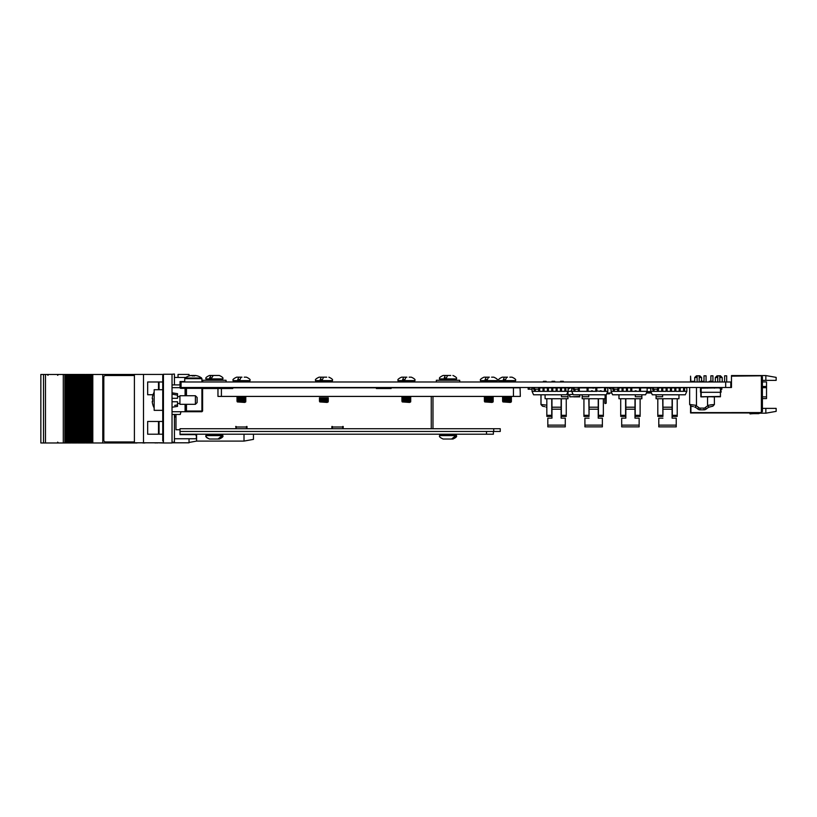 <?xml version="1.0" encoding="UTF-8"?>
<svg xmlns="http://www.w3.org/2000/svg" width="817" height="817" viewBox="0 0 817 817"><rect width="100%" height="100%" fill="white"/><g stroke="black" fill="none" stroke-linecap="round" stroke-linejoin="round"><path stroke-width="1.23" d="M725.68 387.493L725.68 381.988L730.796 381.988L730.796 387.493L180.077 387.493M725.68 381.988L181.057 381.988L181.057 387.493L180.026 387.493L181.057 387.493M762.404 381.917L766.53 381.917L766.53 398.584L762.404 398.584M776.15 408.377L776.15 411.37L765.846 413.188L765.846 408.377L776.15 408.377M762.404 376.841L761.373 375.81L761.373 412.575L762.404 411.543L762.404 376.841M690.559 406.049L690.559 412.953L760.688 412.953L690.906 412.605L690.937 406.202L690.906 412.605L761.373 412.575M765.846 375.565L765.846 380.375L776.15 380.375L776.15 377.383L765.846 375.565L731.481 375.565L731.481 376.147L760.688 375.81L731.828 376.147M765.846 380.375L762.404 380.375M760.688 375.81L761.373 375.81M730.796 387.493L731.481 387.493L731.481 376.147M765.846 408.377L762.404 408.377M765.846 413.188L759.606 413.188M750.037 413.933A36.081 36.081 0 0 1 754.673 413.637A36.081 36.081 0 0 0 750.037 413.933A36.081 36.081 0 0 1 754.673 413.637A36.081 36.081 0 0 0 750.037 413.933A36.081 36.081 0 0 1 754.673 413.637A36.081 36.081 0 0 0 750.037 413.933A36.081 36.081 0 0 1 754.673 413.637A36.081 36.081 0 0 0 750.037 413.933A36.081 36.081 0 0 1 754.673 413.637A36.081 36.081 0 0 0 750.037 413.933A36.081 36.081 0 0 1 754.673 413.637A36.081 36.081 0 0 0 750.037 413.933A36.081 36.081 0 0 1 754.673 413.637A36.081 36.081 0 0 0 750.037 413.933A36.081 36.081 0 0 1 754.673 413.637A36.081 36.081 0 0 0 750.037 413.933A36.081 36.081 0 0 1 754.673 413.637A36.081 36.081 0 0 0 750.037 413.933A36.081 36.081 0 0 1 754.673 413.637A36.081 36.081 0 0 0 750.037 413.933A36.081 36.081 0 0 1 754.673 413.637A36.081 36.081 0 0 0 750.037 413.933L749.975 413.576A36.081 36.081 0 0 1 754.499 413.29L758.115 413.29A1.716 1.716 0 0 0 758.697 413.188A1.716 1.716 0 0 1 758.115 413.29A1.716 1.716 0 0 0 759.146 412.953A1.716 1.716 0 0 1 758.115 413.29A1.716 1.716 0 0 0 759.146 412.953A1.716 1.716 0 0 1 758.115 413.29A1.716 1.716 0 0 0 759.146 412.953A1.716 1.716 0 0 1 758.115 413.29A1.716 1.716 0 0 0 759.146 412.953A1.716 1.716 0 0 1 758.115 413.29A1.716 1.716 0 0 0 759.146 412.953A1.716 1.716 0 0 1 758.115 413.29A1.716 1.716 0 0 0 758.697 413.188L758.513 412.953M717.745 375.81L717.745 381.988L717.745 375.81L720.492 375.81L722.208 377.525L719.797 377.525M717.745 377.525L715.335 377.525L715.335 381.988M697.126 381.988L697.126 375.81L699.873 375.81L701.589 377.525L699.189 377.525M697.126 377.525L694.716 377.525L694.716 381.304M724.608 375.81L724.608 381.988L724.608 375.81L726.67 375.81L726.67 381.988M710.872 381.304L710.872 375.81L712.935 375.81L712.935 381.988M703.999 381.988L703.999 375.81L706.062 375.81L706.062 381.988M722.187 412.963L714.722 412.963L722.187 412.963M710.933 412.963L703.478 412.963L710.933 412.963M704.969 412.963L706.46 412.963L704.969 412.963M690.559 381.988L690.559 376.157L690.906 381.988M754.673 413.637L758.452 413.637A1.716 1.716 0 0 0 759.83 412.953M598.442 398.747L603.354 398.747L603.354 415.291L598.442 415.291L598.442 398.747L588.843 398.747L589.057 416.374L583.93 416.374L583.93 398.747L582.184 398.747L582.184 394.785M605.101 394.785L605.101 398.747L603.354 398.747M598.442 415.291L598.442 416.374L603.354 416.374L603.354 415.291M583.93 398.747L583.93 405.14L583.93 398.747L588.843 398.747L588.843 400.973M588.73 394.785L588.73 396.745L582.184 396.745M590.262 387.912A3.574 3.574 0 0 0 588.577 387.493M581.51 387.912L580.785 387.912M584.911 418.151L589.057 418.151L584.911 418.151L584.911 426.872L602.374 426.872L584.911 426.872M584.911 425.126L602.374 425.126L602.374 426.872M598.228 398.747L598.228 409.205L589.057 409.205L589.057 398.747M598.228 409.205L598.228 418.151L602.374 418.151L598.228 418.151L598.228 413.923M589.057 409.205L589.057 413.923M602.374 425.126L602.374 418.151M597.023 387.912A3.574 3.574 0 0 1 598.708 387.493M561.34 407.346L561.34 398.747L561.34 415.291L566.252 415.291L566.252 416.374L561.126 416.374L561.34 415.291M567.999 391.619L567.999 398.747L566.252 398.747L566.252 415.291M566.252 398.747L566.252 405.14L566.252 398.747L545.082 398.747L545.082 394.785M561.453 394.785L561.453 396.745L567.999 396.745M546.828 398.747L546.828 415.291L551.741 415.291L551.741 398.747M551.741 415.291L551.741 416.374L546.828 416.374L546.828 415.291M566.252 407.928L566.252 406.529L566.252 407.928M568.121 388.882L569.459 388.432L568.673 388.882L568.673 387.493M561.126 398.747L561.126 409.205L551.955 409.205L551.955 418.151L547.819 418.151L551.955 418.151L551.955 413.923M561.126 409.205L561.126 418.151L565.272 418.151L561.126 418.151L561.126 413.923M547.819 418.151L547.819 426.872L565.272 426.872L547.819 426.872M547.819 425.126L565.272 425.126L565.272 426.872M565.272 425.126L565.272 418.151M551.955 409.205L551.955 398.747M559.921 387.912A3.574 3.574 0 0 1 561.606 387.493M553.16 387.912A3.574 3.574 0 0 0 551.475 387.493M651.486 392.987L646.686 392.987L646.829 392.303M646.686 392.987L648.392 392.987M535.319 389.178L535.319 391.343L544.051 391.343L543.019 390.965L543.019 387.912L544.051 387.493L544.051 391.343L547.38 391.343L547.38 387.912L548.411 387.912L548.411 391.343L556.111 391.343L556.111 387.912L557.143 387.912L557.143 391.343L564.833 391.343L564.833 387.493M548.411 391.343L547.38 391.343L548.411 390.965M547.38 387.912L539.72 387.912M538.658 391.343L538.658 389.178L533.532 389.209L533.532 387.493M539.69 389.209L539.69 391.343M552.782 387.912L552.782 391.343L551.751 390.965L551.751 387.912L556.111 387.912M551.751 390.965L552.782 391.343M556.111 391.343L557.143 390.965M561.504 387.912L561.504 391.343L560.472 390.965L560.472 387.912L565.864 387.912L565.864 391.343L568.121 391.343L566.589 394.785L533.572 394.785L532.041 391.343L534.287 391.343L534.287 389.209M560.472 390.965L561.504 391.343M565.864 387.493L568.121 387.912L568.121 391.343L571.726 391.343L571.726 387.912L568.673 387.912M564.833 391.343L565.864 390.965M534.287 391.343L535.319 391.343M560.472 387.912L557.143 387.912M551.751 387.912L548.411 387.912M533.532 387.912L532.041 387.912L532.041 391.343M595.797 390.965L596.829 390.965L596.829 387.912L588.097 387.912L588.097 391.343L595.797 391.343L595.797 387.912L604.519 387.493L604.519 391.343L607.807 391.343L607.807 387.912L605.55 387.912L605.55 391.343L601.189 391.343M575.005 389.178L575.005 391.343L588.097 391.343M578.344 391.343L578.344 389.209M579.273 387.912L579.376 391.343M579.376 387.912L588.097 387.912M587.066 387.912L587.066 391.343M591.426 390.832L592.458 390.832M596.829 390.965L600.158 391.343M600.158 390.832L601.189 390.832M573.085 387.912L571.726 387.912M607.807 391.343L606.275 394.785L573.258 394.785L571.726 391.343L575.005 391.343M573.973 389.209L573.973 391.343M591.426 391.343L592.458 391.343M582.705 391.343L583.736 391.343M595.797 391.343L596.829 391.343M604.519 387.912L605.55 387.912M604.519 390.965L605.55 390.965M573.973 390.965L575.005 390.965M587.066 390.965L588.097 390.965M573.054 394.315L567.999 394.785M571.093 390.832L571.726 390.832L571.093 390.832M651.18 392.303L646.717 392.303M650.873 391.609L647.023 391.609M650.22 388.177L647.146 388.177M653.467 391.343L654.029 391.272M633.941 387.83L631.48 387.912M643.132 387.83L644.133 387.83M646.727 387.83L650.22 387.83M605.142 403.567L606.173 403.23L605.142 403.567M606.173 403.23L606.173 394.785M604.805 398.747L604.805 403.23M643.857 391.343L647.146 391.343L647.146 387.912L640.528 387.912L640.528 391.343L644.889 391.343M618.714 390.812L618.714 389.209L618.714 390.965L617.683 391.343L617.683 389.178L617.683 390.812L618.714 391.343L630.775 391.343L630.775 387.912L631.807 387.912L631.807 391.343L640.528 391.343M618.929 387.912L622.043 387.912L622.043 391.343L623.075 391.343L623.075 387.912L627.436 387.912L627.436 391.343M635.136 390.965L636.167 390.965M613.312 389.209L613.312 391.343L611.065 391.343L611.065 387.912L612.74 387.912M630.775 391.343L631.807 391.343M631.807 387.912L640.528 387.912M617.683 390.832L618.714 391.343L614.343 391.343L614.343 389.178M626.404 387.912L626.404 391.343M635.136 390.832L636.167 390.832M639.497 387.912L639.497 391.343M630.775 387.912L627.436 387.912M647.146 391.343L645.614 394.785L612.597 394.785L611.065 391.343M613.312 391.343L614.343 391.343M635.136 391.343L636.167 391.343M639.497 390.965L640.528 390.965M613.312 390.965L614.343 390.965M622.043 387.912L623.075 387.912M622.043 390.965L623.075 390.965M626.404 390.965L627.436 390.965M667.121 390.965L666.09 390.965L666.09 387.912L667.121 387.493L667.121 391.343L674.822 391.343L674.822 387.912L675.853 387.493L675.853 391.343L683.543 391.343L683.543 387.493L684.575 387.493L684.575 391.343L686.831 391.343L685.3 394.785L652.283 394.785L650.751 391.343L657.368 391.343L657.368 389.178M680.214 387.912L680.214 390.965L679.182 390.965L679.182 387.912L683.543 387.493L686.831 387.912L686.831 391.343M684.575 390.965L683.543 391.343L684.575 390.965M664.129 387.912A3.574 3.574 0 0 0 662.761 387.503L662.761 391.343L666.09 391.343M658.4 389.209L658.4 390.965L657.368 391.343L662.761 391.343L661.729 391.343L661.729 387.493M658.594 387.912L666.09 387.912M657.368 391.343L658.4 390.965M671.482 387.912L671.482 391.343L670.451 390.965L670.451 387.912L674.822 387.912M670.451 390.965L671.482 391.343M674.822 391.343L675.853 390.965M654.029 389.178L654.029 391.343L652.997 390.965L653.437 387.912L650.751 387.912L650.751 391.343M679.182 387.912L675.853 387.912M670.451 387.912L667.121 387.912M635.207 407.346L635.207 398.747L635.207 415.291L640.119 415.291L640.119 416.374L634.993 416.374L635.207 415.291M641.866 394.785L641.866 398.747L640.119 398.747L640.119 415.291M640.13 398.747L640.13 405.14L640.13 398.747L618.959 398.747L618.959 394.785M635.32 394.785L635.32 396.745L641.866 396.745M620.706 398.747L620.706 415.291L625.608 415.291L625.608 398.747M625.608 415.291L625.608 416.374L620.706 416.374L620.706 415.291M640.13 407.928L640.13 406.529L640.13 407.928M634.993 398.747L634.993 409.205L625.832 409.205L625.832 418.151L621.686 418.151L625.832 418.151L625.832 413.923M634.993 409.205L634.993 418.151L639.139 418.151L634.993 418.151L634.993 413.923M621.686 418.151L621.686 426.872L639.139 426.872L621.686 426.872M621.686 425.126L639.139 425.126L639.139 426.872M639.139 425.126L639.139 418.151M625.832 409.205L625.832 398.747M642.54 387.912L643.265 387.912M635.473 387.493A3.574 3.574 0 0 0 633.788 387.912M638.097 387.493L637.229 387.493M627.037 387.912A3.574 3.574 0 0 0 625.352 387.493M672.309 398.747L677.222 398.747L677.222 415.291L672.309 415.291L672.309 398.747L662.71 398.747L662.934 416.374L657.808 416.374L657.808 398.747L656.061 398.747L656.061 394.785M678.968 394.785L678.968 398.747L677.222 398.747M672.309 415.291L672.309 416.374L677.222 416.374L677.222 415.291M657.797 398.747L657.797 405.14L657.797 398.747L662.71 398.747L662.71 400.973M662.607 394.785L662.607 396.745L656.061 396.745M658.788 418.151L662.934 418.151L658.788 418.151L658.788 426.872L676.241 426.872L658.788 426.872M658.788 425.126L676.241 425.126L676.241 426.872M672.095 398.747L672.095 409.205L662.934 409.205L662.934 398.747M672.095 409.205L672.095 418.151L676.241 418.151L672.095 418.151L672.095 413.923M662.934 409.205L662.934 413.923M676.241 425.126L676.241 418.151M679.642 387.912L680.367 387.912M672.575 387.493A3.574 3.574 0 0 0 670.89 387.912M579.774 396.868L573.8 396.868L579.774 396.868L579.672 394.785M573.8 396.766L572.543 396.766M569.776 396.868L579.519 396.419M579.519 396.766L580.019 394.785L579.519 396.766L569.99 396.766L569.49 394.785M571.114 387.636L573.085 387.636L570.777 387.912M569.653 396.459L569.837 394.785M570.021 387.912L570.807 387.83M574.269 396.868L575.393 396.868L574.269 396.868M574.576 396.868L573.963 396.868L574.576 396.868M589.588 387.636L593.53 388.146M709.942 396.766L706.501 396.766M708.043 396.868L708.952 396.868M720.39 392.303L720.441 396.766L700.853 396.766L700.853 387.83L700.812 396.766L720.441 396.459L720.441 392.303L701.149 392.303L701.149 388.146L701.2 396.459M700.843 389.311L700.853 388.718L700.843 389.311M700.843 391.159L700.843 389.586L700.843 391.159M720.778 387.83L720.778 392.303L720.778 387.83L701.2 388.146M720.441 396.766L720.441 388.146M712.465 396.868L713.517 396.868L712.465 396.868M715.263 396.766L713.517 396.766M721.115 392.191L721.115 391.159L720.778 392.191M721.115 389.586L720.778 391.159M700.496 392.191L700.465 387.636L700.496 392.191M703.723 396.868L700.955 396.868L703.723 396.868M715.324 396.766L714.497 396.868M609.727 392.987L609.39 393.845L606.694 393.845L609.349 393.845M606.847 393.498L609.39 392.987M609.39 388.524L611.065 388.524L609.39 388.524L609.39 387.493M611.8 392.987L607.072 392.987M719.297 388.146L719.297 387.493M721.871 387.493L721.871 389.209L721.115 389.209M529.191 387.493L529.191 389.178L532.041 389.178M529.191 389.178L528.16 389.209L529.191 389.209M528.16 389.209L528.16 387.493M546.828 405.171L541.834 404.568A1.716 1.348 96.1 0 0 542.999 406.284L544.827 406.631M546.828 407.417A11.009 11.009 0 0 0 546.134 407.091A11.009 11.009 0 0 1 546.828 407.417M544.806 381.304C549.381 381.304 540.231 381.304 544.806 381.304M553.395 381.304C557.97 381.304 548.82 381.304 553.395 381.304M560.533 381.988L560.533 381.304L563.362 381.304L563.362 381.988M542.927 406.284L544.745 406.631M546.828 407.458A11.009 11.009 0 0 0 546.062 407.091A11.009 11.009 0 0 1 546.828 407.458M544.735 381.304C549.3 381.304 540.16 381.304 544.735 381.304M553.323 381.304C557.888 381.304 548.748 381.304 553.323 381.304M709.227 381.988L709.227 381.304L711.985 381.304L711.985 381.988M696.482 387.493L696.482 405.375L690.457 404.568A1.716 1.348 96.1 0 0 691.621 406.284L693.439 406.631M698.872 407.673A1.716 1.716 0 0 0 700.006 408.102L704.029 408.102A1.716 1.716 0 0 0 705.163 407.673A12.725 12.725 0 0 1 707.675 405.947L709.279 407.091A11.009 11.009 0 0 0 706.297 408.97A3.431 3.431 0 0 1 704.029 409.828L700.006 409.828A3.431 3.431 0 0 1 697.728 408.97A11.009 11.009 0 0 0 694.756 407.091L696.36 405.947A12.725 12.725 0 0 1 698.872 407.673L697.728 408.97A11.009 11.009 0 0 0 694.756 407.091M707.553 396.868L707.553 405.375L713.578 404.568A1.716 1.348 83.9 0 1 712.404 406.284L709.279 407.091M713.578 404.568L710.555 404.854M696.482 405.375L696.36 405.947M707.553 388.146L707.553 387.493M692.05 381.988L692.05 381.304L694.797 381.304L694.797 381.988M702.017 381.304C706.593 381.304 697.442 381.304 702.017 381.304M650.24 387.493L650.751 389.209M539.72 387.493L539.72 389.209L538.689 389.209L538.689 387.493L538.679 389.209M534.563 387.493L534.563 389.209M579.273 387.493L579.273 389.209L578.242 389.209L578.242 387.493L578.242 389.209L573.085 389.209L573.085 387.493L573.085 389.209M574.116 387.493L574.116 389.209M612.74 389.209L612.74 387.493L612.74 389.209L618.918 389.209L618.918 387.493L618.929 389.209M613.771 389.178L613.771 387.493M617.897 389.178L617.897 387.493M658.594 387.493L658.594 389.209L657.562 389.209L657.562 387.493L657.562 389.209L653.447 389.178L653.447 387.493L653.437 389.209L652.405 389.209L653.437 389.209M172.03 442.977L163.431 442.977L163.431 374.257L172.03 374.257L172.03 442.977M163.431 440.914L162.746 440.914L162.746 375.606L163.431 375.606M163.431 376.32L162.746 375.606M178.035 377.454L178.035 374.431L189.033 374.431L189.033 375.943M189.033 438.749L189.033 442.804L172.54 442.804L172.54 442.191M143.506 442.804L143.506 374.431L134.407 374.431L134.407 442.804L163.431 442.804M143.506 374.431L163.431 374.431M174.603 416.936L174.603 414.638M244.007 434.215L244.007 441.088L253.454 439.372L253.454 434.215M244.007 441.088L196.591 441.088L196.591 434.215M204.842 387.493L204.842 388.524M87.868 442.977L87.868 374.472L87.838 442.977L86.52 442.977L86.51 374.472L86.52 442.977L85.673 442.977L85.673 374.472L88.389 374.472L88.389 442.977L87.868 442.977M85.131 442.977L85.131 374.472L85.642 442.977L85.101 374.472L83.783 374.472L83.783 442.977L83.773 374.472L82.354 374.472L82.354 442.977L82.384 374.472L81.036 374.472L81.036 442.977L81.026 374.472L79.617 374.472L79.617 442.977L78.299 442.977L78.289 374.472L78.299 442.977L77.441 442.977L77.441 374.472L79.647 374.472L79.617 442.977L85.101 442.977M82.925 442.977L82.925 374.472L82.905 442.977M80.189 442.977L80.189 374.472L80.158 442.977M75.858 442.977L75.858 374.472L77.441 374.472L77.421 442.977L76.91 374.472L76.869 442.977L75.542 442.977L75.542 374.472L75.552 442.977M75.542 374.472L74.704 374.472L74.704 442.977L75.542 442.977M71.426 442.977L71.957 374.472L71.937 442.977L74.694 442.977L74.674 374.472L74.133 374.472L74.133 442.977L74.163 374.472L72.815 374.472L72.815 442.977L72.805 374.472L71.385 374.472L71.385 442.977L71.426 374.472M71.385 442.977L70.374 442.977L70.374 374.472L71.385 374.472M70.374 442.977L68.679 442.977L68.679 374.472L69.19 442.977L69.21 374.472L70.058 374.472L70.068 442.977L70.374 374.472M68.679 442.977L68.679 374.472M68.648 442.977L67.627 442.977L67.627 374.472L68.648 374.472M67.627 374.472L67.627 442.977M67.321 442.977L66.473 442.977L66.473 374.472L67.321 374.472M66.473 442.977L65.901 442.977L65.901 374.472L66.473 374.472M40.85 374.472L40.85 442.977L40.85 374.472L65.901 374.472M63.287 374.472L63.287 442.977L65.901 442.977M45.486 374.472L45.486 442.977L63.287 442.977M40.85 442.977L43.526 442.977L43.526 374.472L43.536 442.977L45.486 442.977M144.936 442.804L153.81 442.804M142.883 442.804L137.052 442.804M134.407 374.472L102.779 374.472L102.779 442.977L102.84 374.472M137.052 442.977L102.84 442.977M89.564 442.977L89.564 374.472L89.267 442.977L102.779 442.977M92.158 442.977L92.158 374.472L102.779 374.472M92.158 374.472L91.994 442.977M91.147 442.977L91.147 374.472L91.994 374.472M90.585 442.977L90.585 374.472L91.147 374.472M89.564 374.472L90.585 374.472M88.41 442.977L89.257 442.977L89.257 374.472L88.389 374.472L88.389 442.977M157.375 442.804L163.431 442.977M157.375 442.977L155.557 442.804M154.28 442.804L155.557 442.977M144.936 442.977L142.771 442.977L144.936 442.977M105.577 441.946L134.315 441.946A1.716 1.716 -90 0 0 134.407 441.946M134.407 375.503A1.716 1.716 -90 0 0 134.315 375.503L105.526 375.503A1.716 1.716 -90 0 0 103.82 377.219L103.82 440.23A1.716 1.716 -90 0 0 105.526 441.946L134.315 441.946M172.03 411.717L186.113 411.717M185.765 404.323L185.765 411.022L185.081 411.717L186.46 411.717L186.46 411.022L201.922 411.022L201.922 387.667L186.46 387.667L186.46 395.734M185.081 395.734L185.081 388.351L185.765 388.351A0.684 0.684 0 0 0 185.081 387.667L180.955 387.667L180.955 388.351A1.379 1.379 0 0 1 179.771 387.667L179.924 386.972L179.771 387.667L172.03 387.667M172.03 384.909L180.271 384.909L179.924 386.972M180.271 385.838L180.271 384.909M180.271 386.972A0.684 0.684 0 0 0 180.955 387.667A0.684 0.684 0 0 1 180.271 386.972M186.46 387.667L192.986 387.667M186.46 411.717L201.922 411.717L202.606 411.022L202.606 388.351L185.765 388.351L185.765 395.734M180.955 411.717L180.271 414.464L172.03 414.464M154.158 389.719L154.158 410.338L162.746 410.338L162.746 389.719L154.158 389.719M174.685 405.436L177.34 404.905M172.03 401.75L177.524 401.75L177.524 406.386L172.03 407.244M172.03 392.814L177.524 393.671L177.524 395.193L172.121 394.131M172.03 398.308L177.524 398.308L177.524 395.193M154.158 392.119A16.503 16.299 90 0 0 152.228 398.594L152.697 398.665A16.463 16.258 90 0 0 152.697 401.392L152.228 401.474A16.503 16.299 90 0 0 154.158 407.949M197.111 397.45L197.111 402.607L195.386 404.323L195.386 395.734L197.111 397.45M195.386 395.734L179.924 395.734L179.924 404.323L195.386 404.323M376.361 388.524L391.129 388.524L376.361 388.524L391.129 388.524L391.129 387.83L520.102 387.83L520.317 396.419L217.965 396.419L217.965 388.524L232.743 388.524L232.743 387.83L376.361 387.83L376.361 388.524L391.129 388.524M520.102 387.83L520.102 390.24M246.489 428.721L246.489 427.005L236.174 427.005L236.174 426.484L235.664 428.721M342.691 426.484L342.691 427.005L332.376 427.005L332.376 428.721M331.865 426.484L331.865 428.721M246.489 426.484L246.489 427.005M235.664 426.484L236.174 426.484M432.979 396.419L432.979 428.721M343.201 428.721L343.201 426.484M342.691 428.721L342.691 427.005M247 428.721L247 426.484M332.376 427.005L332.376 426.484M217.965 388.524L202.606 388.524M175.982 414.464L175.982 429.752L180.026 429.752M236.174 427.005L236.174 428.721M181.057 381.988L180.026 381.559L184.734 381.559M181.057 384.746L180.026 384.746L180.026 381.559M180.026 387.493L180.026 386.727L180.026 387.493M185.868 377.454L174.43 377.454M162.746 381.988L159.06 381.988L159.06 389.719M159.06 381.988L158.498 381.988L158.498 389.719M147.663 394.744L147.663 381.988L147.663 394.744L153.024 394.744M500.249 431.468L500.249 428.721L500.249 431.468L180.026 431.468L180.026 434.215L493.376 434.215L493.376 431.468M180.026 431.468L180.026 428.721L500.249 428.721M180.026 434.644L195.324 434.644L196.356 435.675L196.356 438.749L174.43 438.749M174.43 416.936L175.982 416.936M162.746 421.47L159.06 421.47L159.06 434.215L162.746 434.215M158.498 421.47L158.498 434.215L147.663 434.215L147.663 421.47L159.06 421.47M147.663 434.215L147.663 421.47M172.03 442.191L174.43 442.191L174.43 414.464M172.03 374.257L174.43 374.023L174.43 384.909M246.152 377.178L244.242 377.178M236.634 377.178C233.468 378.639 232.324 379.782 233.202 380.62L233.202 381.304L249.859 381.304L249.859 380.62C250.737 379.782 249.594 378.639 246.428 377.178C249.594 378.639 250.737 379.782 249.859 380.62L233.202 380.62C232.324 379.782 233.468 378.639 236.634 377.178L241.975 377.178L236.634 377.178L241.975 377.178L238.819 377.178L237.716 379.588L239.984 379.588L237.716 379.588M326.698 377.178L323.552 377.178L326.698 377.178M319.1 377.178C315.934 378.639 314.79 379.782 315.658 380.62L315.658 381.304L332.325 381.304L332.325 380.62C333.193 379.782 332.049 378.639 328.883 377.178C332.049 378.639 333.193 379.782 332.325 380.62L315.658 380.62C314.79 379.782 315.934 378.639 319.1 377.178L324.431 377.178L319.1 377.178L324.431 377.178L321.285 377.178L320.172 379.588L322.439 379.588L320.172 379.588M411.074 377.178L409.164 377.178M401.555 377.178C398.39 378.639 397.246 379.782 398.124 380.62L398.124 381.304L414.781 381.304L414.781 380.62C415.659 379.782 414.515 378.639 411.349 377.178C414.515 378.639 415.659 379.782 414.781 380.62L398.124 380.62C397.246 379.782 398.39 378.639 401.555 377.178L406.897 377.178L401.555 377.178L406.897 377.178L403.741 377.178L402.638 379.588L404.905 379.588L402.638 379.588M493.805 377.178C496.971 378.639 498.115 379.782 497.247 380.62L497.247 381.304L480.58 381.304L480.58 380.62C479.712 379.782 480.856 378.639 484.021 377.178L489.352 377.178L484.021 377.178C480.856 378.639 479.712 379.782 480.58 380.62L497.247 380.62C498.115 379.782 496.971 378.639 493.805 377.178L491.62 377.178M511.738 377.178L509.828 377.178M507.561 377.178L502.23 377.178L507.561 377.178M493.202 401.229L484.358 401.229L493.202 401.229M492.038 402.434L484.706 401.923L493.121 401.923L492.038 402.434M493.121 401.923L484.706 401.923M493.202 399.86L484.358 399.86L493.202 399.86M493.202 400.544L484.358 400.544L493.202 400.544M493.202 398.482L484.358 398.482L493.202 398.482M493.202 399.176L484.358 399.176L493.202 399.176M493.202 397.113L484.358 397.113L493.202 397.113M493.202 397.797L484.358 397.797L493.202 397.797M493.468 396.419L484.358 396.419M484.021 377.178L489.352 377.178L486.207 377.178L485.094 379.588L487.361 379.588L485.094 379.588M487.361 379.588L488.474 377.178M511.422 401.229L502.567 401.229L511.422 401.229M511.422 399.86L502.567 399.86L511.422 399.86M511.422 400.544L502.567 400.544L511.422 400.544M511.422 398.482L502.567 398.482L511.422 398.482M511.422 399.176L502.567 399.176L511.422 399.176M511.422 397.113L502.567 397.113L511.422 397.113M511.422 397.797L502.567 397.797L511.422 397.797M511.677 396.419L502.567 396.419M510.247 402.434L502.915 401.923L511.33 401.923L510.247 402.434M504.416 377.178L503.303 379.588L505.57 379.588L503.303 379.588M505.57 379.588L506.683 377.178M410.747 401.229L401.903 401.229L410.747 401.229M409.583 402.434L402.24 401.923L410.665 401.923L409.583 402.434M410.665 401.923L402.24 401.923M410.747 399.86L401.903 399.86L410.747 399.86M410.747 400.544L401.903 400.544L410.747 400.544M410.747 398.482L401.903 398.482L410.747 398.482M410.747 399.176L401.903 399.176L410.747 399.176M410.747 397.113L401.903 397.113L410.747 397.113M410.747 397.797L401.903 397.797L410.747 397.797M411.002 396.419L401.903 396.419M404.905 379.588L406.008 377.178M328.291 401.229L319.437 401.229L328.291 401.229M327.117 402.434L319.784 401.923L328.199 401.923L327.117 402.434M328.199 401.923L319.784 401.923M328.291 399.86L319.437 399.86L328.291 399.86M328.291 400.544L319.437 400.544L328.291 400.544M328.291 398.482L319.437 398.482L328.291 398.482M328.291 399.176L319.437 399.176L328.291 399.176M328.291 397.797L319.437 397.797L328.291 397.797M328.546 396.419L319.437 396.419M322.439 379.588L323.552 377.178M245.825 401.229L236.981 401.229L245.825 401.229M245.825 399.86L236.981 399.86L245.825 399.86M245.825 400.544L236.981 400.544L245.825 400.544M245.825 398.482L236.981 398.482L245.825 398.482M245.825 399.176L236.981 399.176L245.825 399.176M245.825 397.113L236.981 397.113L245.825 397.113M245.825 397.797L236.981 397.797L245.825 397.797M246.08 396.419L236.981 396.419M244.661 402.434L237.318 401.923L245.743 401.923L244.661 402.434M239.984 379.588L241.086 377.178M450.739 375.463L447.583 375.463L446.48 377.873L444.213 377.873L445.316 375.463L443.131 375.463L448.472 375.463L445.316 375.463M446.48 377.873L444.213 377.873M217.649 375.463L213.257 375.463L211.715 377.873L209.581 377.873L211.123 375.463L209.489 375.463L215.514 375.463L211.123 375.463M211.715 377.873L209.581 377.873M219.007 375.463L213.952 375.463M209.489 375.463C206.333 376.923 205.179 378.067 206.058 378.904L206.058 379.588L222.724 379.588L222.724 378.904C223.592 378.067 222.449 376.923 219.283 375.463C222.449 376.923 223.592 378.067 222.724 378.904L206.058 378.904C205.179 378.067 206.333 376.923 209.489 375.463L214.83 375.463M226.074 381.988L226.074 380.273L202.708 380.273L202.708 381.988M459.705 381.988L459.705 380.273L436.349 380.273L436.349 381.988M443.284 439.025L451.627 439.025L454.569 436.625L455.712 436.625L452.924 439.025C456.09 437.575 457.234 436.431 456.356 435.594L455.672 434.215M444.428 439.025L452.771 439.025M454.569 436.625L455.712 436.625M209.642 439.025L217.986 439.025L220.927 436.625L222.071 436.625L219.283 439.025C222.5 437.452 223.644 436.309 222.724 435.594L222.03 434.215M210.786 439.025L219.14 439.025L210.786 439.025M220.927 436.625L222.071 436.625M219.283 439.025C222.449 437.575 223.592 436.431 222.724 435.594L206.058 435.594C206.926 436.533 204.199 436.789 209.489 439.025L212.063 439.025M194.65 375.943L194.722 375.953A13.572 12.143 176.6 0 0 192.179 375.953L191.423 375.442A13.685 13.675 90 0 0 189.227 375.932A13.685 11.448 90 0 1 191.004 375.452A13.746 13.746 0 0 0 185.071 378.016L201.585 378.016A13.746 13.746 0 0 0 197.479 375.902L197.479 375.953A13.685 13.675 -90 0 0 195.232 375.442L194.477 375.932A13.685 7.506 90 0 0 193.292 375.442L192.465 375.442A13.685 11.448 -90 0 0 192.128 375.503M189.176 375.902L189.248 375.953A13.685 13.675 -90 0 1 191.505 375.442M192.179 375.932A13.572 12.143 -176.6 0 1 193.323 375.902M194.528 375.503A13.685 11.448 90 0 0 194.191 375.442L193.363 375.442A13.685 7.506 -90 0 0 193.323 375.452M762.404 386.482L766.53 386.482M766.53 387.697L762.404 387.697M762.404 396.868L766.53 396.868M588.843 415.291L583.93 415.291M598.228 407.203L589.057 407.203M561.126 407.203L551.955 407.203M538.658 390.965L539.69 390.965M534.287 390.965L535.319 390.965M578.344 390.965L579.376 390.965M646.87 391.956L651.026 391.956M630.775 390.965L631.807 390.965M634.993 407.203L625.832 407.203M662.71 415.291L657.808 415.291M672.095 407.203L662.934 407.203M609.696 393.498L609.696 392.987M705.163 407.673L706.297 408.97M700.006 408.102L700.006 409.828M704.029 408.102L704.029 409.828M86.816 442.977L86.816 374.472M84.08 442.977L84.08 374.472M81.332 442.977L81.332 374.472M78.595 442.977L78.595 374.472M73.111 442.977L73.111 374.472M71.957 442.977L71.957 374.472M69.22 442.977L69.22 374.472M64.982 442.977L64.982 374.472M64.829 442.977L64.829 374.472M92.801 442.977L92.801 374.472M180.955 388.351L185.081 388.351L185.081 387.667M185.081 411.717L185.081 404.323M186.46 404.323L186.46 411.022L185.765 411.022M221.407 388.524L221.407 396.419M513.454 387.83L513.454 396.419M431.264 428.721L431.264 396.419M493.723 431.468L493.723 428.721M486.503 431.468L486.503 434.215M498.789 381.304L515.456 381.304L515.456 380.62C516.324 379.782 515.18 378.639 512.024 377.178C515.18 378.639 516.324 379.782 515.456 380.62L498.789 380.62C497.921 379.782 499.064 378.639 502.23 377.178C499.064 378.639 497.921 379.782 498.789 380.62L499.483 381.988M452.924 375.463C456.09 376.923 457.234 378.067 456.356 378.904L439.699 378.904C438.821 378.067 439.965 376.923 443.131 375.463M456.356 378.904L456.356 379.588L439.699 379.588L440.383 380.273M443.131 439.025C439.965 437.575 438.821 436.431 439.699 435.594L456.356 435.594M439.699 435.594L439.699 434.91L456.356 434.91M209.489 439.025C206.231 437.361 205.087 436.217 206.058 435.594L206.058 434.91L222.724 434.91M184.734 381.988L184.734 378.68L201.922 378.68L201.585 378.016M722.208 377.525L722.208 381.988M717.05 375.81L715.335 377.525M701.589 377.525L701.589 381.988M696.441 375.81L694.716 377.525M719.797 375.81L719.797 381.988M699.189 375.81L699.189 381.988M542.621 406.243L541.028 404.538L541.028 394.785M560.605 381.304L560.605 381.988M542.549 406.243L540.956 404.538L540.956 394.785M714.385 396.868L714.385 404.538L712.792 406.243M691.243 406.243L689.65 404.538L689.65 387.493M714.385 388.146L714.385 387.493M196.591 441.088L189.033 442.467M48.029 375.33L47.172 374.472M57.65 375.33L58.507 374.472M57.65 442.12L58.507 442.977M177.524 403.465L179.924 403.465M177.524 396.592L179.924 396.592M147.663 381.988L158.498 381.988M249.859 381.304L249.175 381.988L249.859 381.304M332.325 381.304L331.641 381.988L332.325 381.304M480.58 381.304L481.264 381.988M497.247 381.304L496.562 381.988M515.456 381.304L514.771 381.988M398.124 381.304L398.808 381.988M414.781 381.304L414.096 381.988M315.658 381.304L316.342 381.988M233.202 381.304L233.887 381.988M439.699 378.904L439.699 379.588M456.356 379.588L455.672 380.273M206.058 379.588L206.742 380.273M222.724 379.588L222.03 380.273M439.699 434.91L440.383 434.215M206.058 434.91L206.742 434.215L206.058 434.91M201.922 381.988L201.922 378.68M184.734 378.68L185.071 378.016"/></g></svg>
